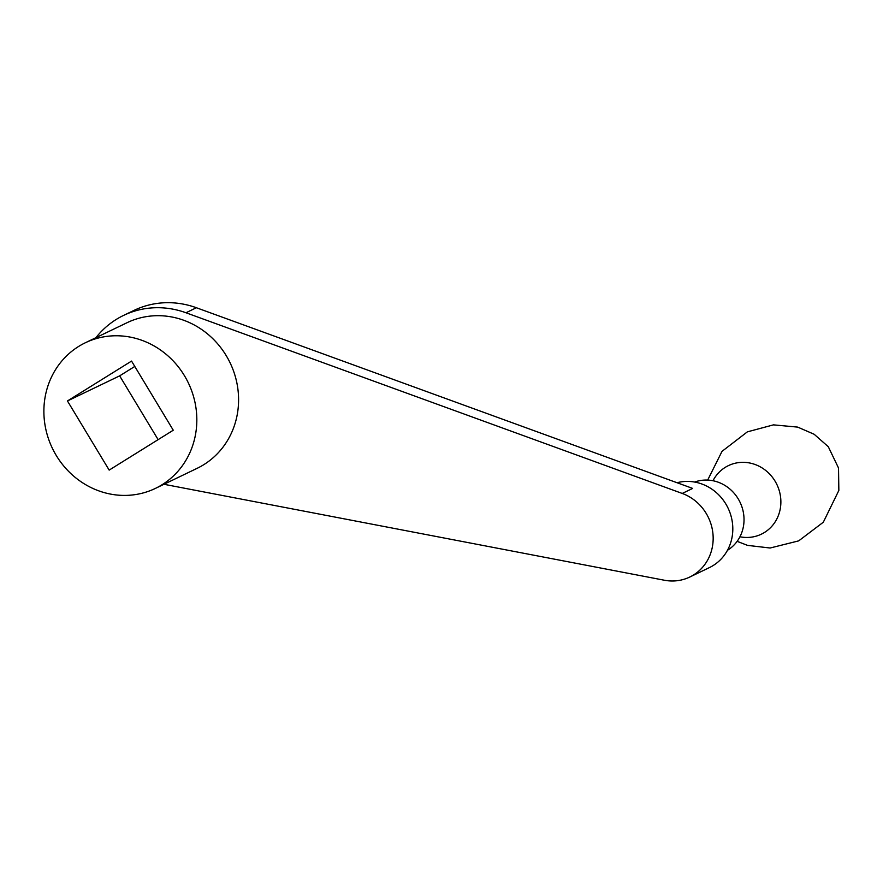<?xml version="1.0" encoding="UTF-8"?>
<svg xmlns="http://www.w3.org/2000/svg" width="883" height="883" viewBox="0 0 883 883"><rect width="100%" height="100%" fill="white"/><g stroke="black" fill="none" stroke-linecap="round" stroke-linejoin="round"><path stroke-width="1.32" d="M158.123 439.635L119.647 375.86L67.45 400.959L131.545 361.081L173.267 430.22L109.172 470.109L67.45 400.959M119.647 375.86L134.79 366.445M163.962 484.281L664.413 580.241A45.629 42.594 -115.7 0 0 689.766 577.04A45.629 42.594 -115.7 0 0 712.978 534.094A45.629 42.594 -115.7 0 0 682.228 493.442L692.669 488.42L196.39 307.737A88.885 82.98 -115.7 0 0 134.028 310.386L123.587 315.408A88.885 82.98 -115.7 0 0 95.938 337.67M195.176 436.279A80.806 75.43 -115.7 0 0 166.744 354.823A80.806 75.43 -115.7 0 0 85.331 342.77A80.806 75.43 -115.7 0 0 52.373 448.288A80.806 75.43 -115.7 0 0 155.386 488.409A80.806 75.43 -115.7 0 0 195.176 436.279M682.228 493.442L185.96 312.759A88.885 82.98 -115.7 0 0 123.587 315.408M694.645 482.052A38.024 35.497 64.3 0 1 715.495 481.334A38.024 35.497 64.3 0 1 743.442 512.857A38.024 35.497 64.3 0 1 727.471 550.286M677.018 482.725A45.629 42.594 64.3 0 1 698.563 482.946A45.629 42.594 64.3 0 1 732.426 522.879A45.629 42.594 64.3 0 1 709.402 567.603L689.766 577.04M155.386 488.409L197.141 468.321A80.806 75.43 -115.7 0 0 236.931 416.191A80.806 75.43 -115.7 0 0 208.498 334.734A80.806 75.43 -115.7 0 0 127.086 322.692L85.331 342.77M185.96 312.759L196.39 307.737M712.989 480.738A38.024 35.497 64.3 0 1 752.338 463.619A38.024 35.497 64.3 0 1 780.34 508.343A38.024 35.497 64.3 0 1 739.943 536.776M737.128 541.345L747.537 545.374L770.119 548.012L798.685 540.871L823.32 522.217L838.85 490.44L838.519 468.001L828.298 446.721L814.17 434.27L797.691 427.107L773.475 424.866L747.349 431.864L722.007 451.368L707.669 480.087"/></g></svg>
